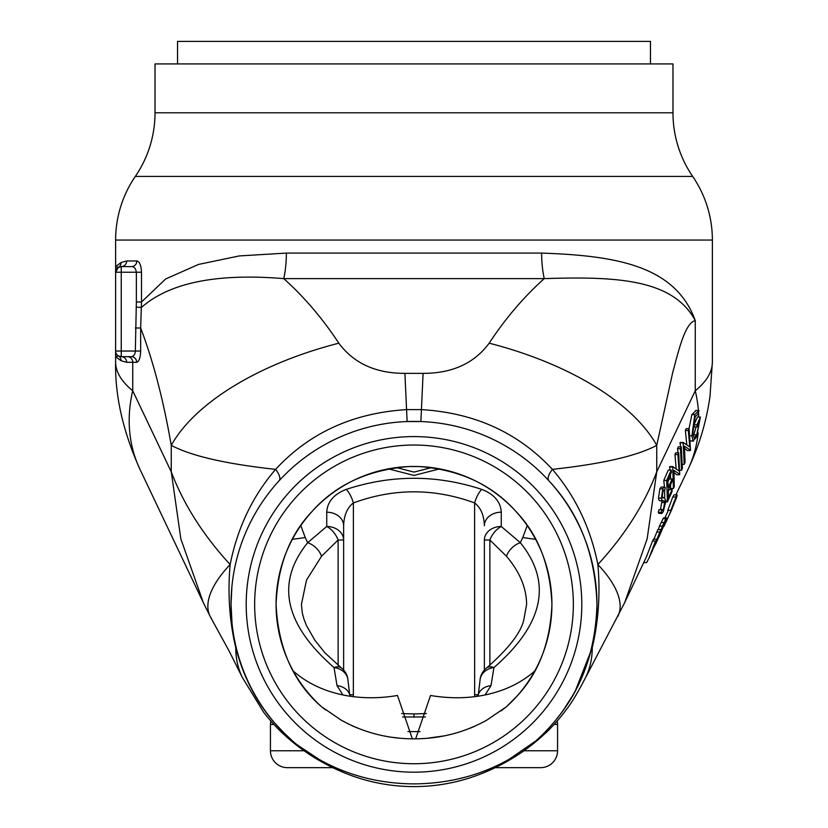 <?xml version="1.0" encoding="UTF-8"?>
<svg xmlns="http://www.w3.org/2000/svg" width="828" height="828" viewBox="0 0 828 828"><rect width="100%" height="100%" fill="white"/><g stroke="black" fill="none" stroke-linecap="round" stroke-linejoin="round"><path stroke-width="1.24" d="M581.794 604.388A167.794 167.794 0 0 1 414 772.182A167.794 167.794 0 0 1 246.206 604.388A167.794 167.794 0 0 1 414 436.584A167.794 167.794 0 0 1 581.794 604.388M254.651 604.388A159.349 159.349 0 0 0 414 763.737A159.349 159.349 0 0 0 573.349 604.388A159.349 159.349 0 0 0 414 445.029A159.349 159.349 0 0 0 254.651 604.388M500.919 710.962L506.467 706.729L517.107 696.006C538.728 672.895 550.341 642.362 551.934 604.388C550.289 565.648 538.21 534.588 515.699 511.197C491.925 484.639 459.757 469.755 419.185 466.547L408.815 466.547C367.974 469.88 335.806 484.763 312.301 511.197C289.8 534.577 277.722 565.638 276.066 604.388A137.934 137.934 0 0 0 321.533 706.729L341.208 720.143C362.912 732.18 386.2 738.4 411.061 738.804A135.212 135.212 0 0 0 416.939 738.804C441.821 738.39 465.098 732.169 486.792 720.143L506.467 706.729A137.934 137.934 0 0 0 414 466.454A137.934 137.934 0 0 0 276.066 604.388C278.229 648.355 293.381 682.469 321.533 706.729M211.554 618.713A112.598 47.548 152.5 0 1 210.24 616.539L229.532 651.833L242.459 677.666A112.598 85.118 153.9 0 1 235.763 647.786C229.439 620.917 227.576 593.169 230.143 564.551A112.598 47.548 152.5 0 0 210.24 616.539L203.336 602.67L180.835 538.842L171.261 471.836C183.526 504.252 203.16 535.157 230.143 564.551C237.491 527.798 252.643 496.065 275.61 469.362C309.372 432.827 353.09 412.913 406.734 409.612L421.266 409.612C474.61 412.779 518.318 432.692 552.39 469.362C575.429 496.231 590.581 527.953 597.857 564.551C624.923 535.043 644.546 504.138 656.739 471.836L647.165 538.811L624.664 602.67L585.541 677.666A112.598 85.118 -153.9 0 0 592.237 647.786L574.901 691.97L562.626 711.345L555.329 720.588C581.763 689.186 595.642 650.456 596.967 604.388A182.967 182.967 0 0 1 535.633 741.07L509.303 759.162C481.896 774.739 451.436 782.967 417.923 783.837A180.245 180.245 0 0 1 410.077 783.837C376.781 783.019 346.321 774.801 318.697 759.162L297.159 744.838L282.793 733.422C303.172 752.435 326.677 766.707 353.308 776.24A182.967 171.303 -70.6 0 1 353.308 776.24A182.967 171.303 -70.6 0 1 318.697 759.162M549.306 727.553L550.113 726.663M231.902 586.576L231.033 604.388A182.967 182.967 0 0 1 414 421.411A182.967 182.967 0 0 1 596.967 604.388C595.415 554.615 579.383 513.412 548.902 480.768A16.891 6.583 137.5 0 1 552.39 469.362C602.235 463.918 637.011 455.917 656.739 445.35A225.195 109.586 -168.6 0 0 489.172 343.185C505.494 318.407 523.855 296.89 544.244 278.632A56.294 24.084 90 0 1 541.626 253.089C617.191 255.676 675.503 266.036 695.272 320.612C685.025 322.827 678.639 350.596 672.771 372.289L656.739 445.35L656.739 471.836L695.272 390.764C706.626 381.47 712.339 371.907 712.38 362.064L712.38 240.048L115.62 240.048L115.62 266.595L121.043 262.538L126.674 260.965A5.63 5.423 -90 0 1 121.25 266.595L118.383 267.382L115.62 266.595L115.62 272.226A5.63 5.63 0 0 1 121.25 266.595L131.611 266.595A5.63 5.227 -90 0 0 136.837 260.965C139.539 261.482 141.091 265.229 141.505 272.226L141.505 302.003L165.59 279.015L198.451 264.442L239.333 255.924L286.374 253.089L541.626 253.089M423.098 373.366L420.872 421.545L407.128 421.545L404.902 373.366L423.098 373.366C452.264 373.356 474.289 363.295 489.172 343.185M326.739 512.201L326.739 526.473L307.674 542.682C275.465 582.56 284.252 624.188 334.036 667.544A16.891 13.972 -3 0 1 347.988 680.481L347.988 680.481A16.891 16.891 0 0 0 341.415 667.979L324.907 652.795L314.868 640.251L306.484 625.595L303.917 619.013L302.303 612.989L301.402 604.492L306.495 580.097L321.543 556.23L338.124 540.011L343.63 540.011L343.63 525.739A16.891 13.548 180 0 0 326.739 512.201C327.36 501.799 333.87 494.192 346.259 489.389A16.891 6.8 -109.1 0 1 353.39 502.927C347.191 507.74 343.941 515.347 343.63 525.739L343.63 540.011A16.891 13.548 180 0 0 326.739 526.473A16.891 10.174 55.8 0 1 338.124 540.011L338.124 665.35M342.927 694.951L337.017 685.636L334.036 667.544A16.891 9.305 -52.4 0 1 341.415 667.979M273.892 724.448L270.435 724.448L270.435 750.758A16.891 16.891 0 0 0 287.326 767.649L332.68 767.649L287.326 767.649M557.203 720.991A16.891 16.891 0 0 1 557.565 724.448L557.565 750.758A16.891 16.891 0 0 1 540.674 767.649L495.32 767.649L540.674 767.649M485.073 694.951L490.983 685.636L493.964 667.544C543.737 624.136 552.524 582.519 520.326 542.682L501.261 526.473A16.891 10.174 124.2 0 0 489.876 540.011L506.457 556.23C519.777 571.931 526.494 588.015 526.598 604.492L526.598 604.647M480.012 680.481A16.891 13.972 -177 0 1 493.964 667.544A16.891 9.305 -127.6 0 0 486.585 667.979L486.585 667.979A16.891 16.891 0 0 0 480.012 680.481L478.336 694.62L476.876 696.379M155.022 112.784L672.978 112.784L672.978 63.922L155.022 63.922L155.022 112.784A112.598 112.598 0 0 1 135.326 176.416A112.598 112.598 0 0 0 115.62 240.048M672.978 112.784A112.598 112.598 0 0 0 692.674 176.416A112.598 112.598 0 0 1 712.38 240.048M650.456 63.922L650.456 41.4L177.544 41.4L177.544 63.922M279.098 480.768A16.891 6.583 -137.5 0 0 275.61 469.362C225.94 463.959 191.154 455.959 171.261 445.35L171.261 471.836L132.728 390.764A182.967 141.143 154.6 0 0 139.953 469.3A182.967 141.143 154.6 0 0 139.953 469.31C123.02 431.502 114.906 395.753 115.62 362.064L115.62 362.064C115.661 371.907 121.374 381.47 132.728 390.764L132.728 362.302L126.674 362.302L121.043 360.729L115.62 356.671L115.62 272.226L121.25 272.226L121.25 266.595L131.611 266.595C134.157 266.616 135.74 268.489 136.361 272.226L141.505 272.226M292.408 539.276A182.967 141.143 154.6 0 0 305.211 537.486L300.802 525.563M115.62 362.064L115.62 356.671L118.383 355.885L121.25 356.671A5.63 5.63 0 0 1 118.383 355.885A5.63 5.496 -59.4 0 1 121.043 360.729M643.718 562.574L646.689 562.574L649.152 557.699L655.528 541.067L652.526 541.067L646.389 556.954L624.995 601.956M651.501 552.618L649.152 557.699M655.528 541.067L653.675 547.287L660.847 529.568L651.915 551.872M660.847 529.568L657.846 529.568L653.934 539.225M659.719 532.011L656.718 532.011M656.387 539.225L653.375 539.225L652.526 541.067M343.63 670.007L343.63 540.011M235.763 647.786C243.308 676.59 256.09 701.482 274.13 722.451L286.695 736.309M136.361 302.003L136.361 272.226L121.25 272.226L121.25 351.041L115.62 351.041A5.63 5.63 0 0 0 121.25 356.671L131.362 356.671C133.763 356.309 135.099 354.436 135.347 351.041L136.361 302.003L141.505 302.003L140.656 327.991C153.242 361.101 163.437 400.214 171.261 445.35A225.195 109.586 -11.4 0 1 338.828 343.185C353.794 363.337 375.819 373.397 404.902 373.366M698.387 410.45A182.967 141.143 25.4 0 0 695.272 390.764L695.272 320.612C673.04 279.129 616.974 276.262 544.244 278.632L283.756 278.632C304.145 296.89 322.506 318.407 338.828 343.185M136.154 307.064L141.381 307.488C169.523 282.679 216.977 273.064 283.756 278.632A56.294 24.084 90 0 0 286.374 253.089M135.347 327.991L140.656 327.991L140.656 351.041C140.398 357.831 139.073 361.588 136.672 362.302L132.728 362.302A5.63 5.31 -90 0 0 127.429 356.671M431.585 467.582L414 472.084L396.415 467.582M140.036 264.142L139.425 262.952M126.674 362.302A5.63 5.423 -90 0 0 121.25 356.671L118.487 355.947A5.63 5.63 0 0 1 118.383 355.885M698.594 413.482A182.967 141.143 25.4 0 1 698.749 417.022M698.18 432.837A182.967 141.143 25.4 0 1 688.047 469.3A182.967 141.143 25.4 0 1 688.047 469.31C699.08 446.075 706.398 421.742 710 396.312L712.38 362.064M535.592 539.276A182.967 141.143 25.4 0 1 522.789 537.486L520.326 542.682A16.891 11.83 137 0 0 506.457 556.23M131.362 356.671A5.63 5.31 -90 0 1 136.672 362.302M526.598 604.492L523.782 619.893C520.926 632.675 508.527 648.707 486.585 667.979M353.349 696.669L353.39 502.927C393.797 488.127 434.203 488.127 474.61 502.927C480.809 507.74 484.059 515.347 484.37 525.739A16.891 13.548 -0 0 1 501.261 512.201L501.261 526.473A16.891 13.548 180 0 0 484.37 540.011L484.37 670.007M474.651 696.669L474.61 502.927A16.891 6.8 -70.9 0 1 481.741 489.389C494.13 494.192 500.64 501.799 501.261 512.201M478.149 694.754L474.61 694.754M353.39 694.754L349.851 694.754M305.211 537.486L307.674 542.682A16.891 11.83 43 0 1 321.543 556.23M337.017 685.636A16.891 13.776 -12 0 1 349.799 694.827M490.983 685.636A16.891 13.776 -168 0 0 478.201 694.827M665.422 520.76L665.029 522.427C665.712 520.129 665.412 520.408 664.128 523.234L660.144 533.729L664.511 522.427M658.281 538.314L655.766 543.779L662.441 526.122L659.44 526.122L658.384 529.568M655.766 543.779L653.634 547.629M662.441 526.122L665.909 518.732C666.778 517.2 666.778 517.81 665.909 520.543L658.922 537.134M662.907 518.732L665.909 518.732L666.509 517.883L663.497 517.883L659.44 526.122M663.818 526.618L667.73 518.09L663.538 526.618M667.73 518.09L666.571 518.09M674.934 499.677L675.648 499.677L671.663 509.737L664.335 525.511M668.351 510.307L664.946 517.883M675.162 499.16C676.207 497.028 676.372 497.193 675.648 499.677C676.372 497.193 676.207 497.028 675.162 499.16L670.804 510.307L677.045 494.854L674.054 494.854L672.771 497.017L667.772 510.307L670.804 510.307M672.771 497.017L675.762 497.017C677.283 493.912 677.521 494.202 676.476 497.876L666.302 521.599M661.437 498.197L662.793 488.779L659.864 488.779L658.508 498.197L661.437 498.197L662.079 500.536L664.843 501.023L661.914 501.023L660.506 509.53L663.435 509.53L664.843 501.023L660.506 500.661M658.508 498.197L659.16 500.536M662.793 488.779L664.315 487.03L661.375 487.03L659.864 488.779M664.315 487.03L665.277 487.557L664.76 490.362L663.414 490.362M663.042 497.907L662.245 496.241L663.052 491.035L664.76 490.362L664.004 489.917M662.949 497.897L664.677 497.638L664.656 490.362M662.679 497.721L664.077 497.721L665.95 500.536L663.363 511.445L661.934 513.432L661.21 512.335L658.281 512.335L659.005 513.432L661.934 513.432M661.21 512.335L661.934 509.706L662.566 510.628L663.435 509.53M665.081 502.524L662.152 502.524M661.934 509.706L659.005 509.706L658.281 512.335M667.409 501.944L666.716 480.437L671.197 470.087L671.477 472.208L667.772 480.747L668.331 487.475L672.046 479.008L672.139 481.109L668.413 489.576L668.351 498.021L672.119 489.555L672.005 491.677L667.409 501.944L665.857 501.944M672.046 479.008L669.117 479.008L667.885 481.824M672.119 489.555L669.19 489.555L668.455 491.201M666.716 480.437L663.787 480.437L664.47 487.04M671.197 470.087L668.258 470.087L663.787 480.437M670.432 466.982L669.604 466.982L670.007 470.087M672.719 466.588L679.105 471.049L677.904 454.582L678.67 452.802L679.757 474.309L673.982 470.366L674.261 486.626L673.433 488.489L672.719 466.588L669.78 466.588M677.904 454.582L674.965 454.582L676.176 468.793M678.67 452.802L675.731 452.802L674.965 454.582M674.168 472.571L676.642 474.723L679.581 474.723M673.433 488.489L670.494 488.489L670.67 484.463M672.543 466.982L669.604 466.982M670.432 474.61L670.659 479.008M681.589 470.2L680.45 448.693L681.227 446.882L682.396 468.4L681.589 470.2L679.891 470.2M680.45 448.693L677.511 448.693L678.07 452.802M681.227 446.882L678.287 446.882L677.511 448.693M680.875 442.856L680.026 442.856L680.595 446.882M683.141 442.462L689.776 446.923L688.316 430.456L689.082 428.676L690.511 450.184L684.487 446.24L685.025 462.5L684.197 464.363L683.141 442.462L680.192 442.462M688.316 430.456L685.367 430.456L686.805 444.729M689.082 428.676L686.133 428.676L685.367 430.456M684.694 448.372L687.395 450.598L690.324 450.598M684.197 464.363L682.51 464.363M682.965 442.856L680.026 442.856M697.859 413.482L698.666 413.482L695.199 416.691L692.746 433.882L694.216 438.074L696.69 434.855L699.629 421.131L697.104 426.886L696.969 424.805L700.374 417.022L696.617 436.946L693.16 440.806L691.918 435.818L694.795 414.621L699.049 410.502L698.232 413.42M695.644 410.45L699.049 410.502M690.738 441.024L693.667 441.024L690.428 440.806M696.11 410.502L691.846 414.621L689.01 428.676M694.795 414.621L691.846 414.621M691.918 435.818L690.045 435.818M700.374 417.022L697.445 417.022L694.04 424.805L694.174 426.886L697.104 426.886M696.969 424.805L694.04 424.805M696.131 426.886L693.76 434.855L696.69 434.855M617.76 616.539A112.598 47.548 -152.5 0 0 597.857 564.551C600.435 593.21 598.561 620.948 592.237 647.786M353.318 776.24A182.967 182.967 0 0 0 474.682 776.24A182.967 171.303 -109.4 0 0 474.692 776.24C501.323 766.707 524.828 752.435 545.207 733.422L541.76 735.367M275.238 723.641L287.533 736.61A182.967 182.967 0 0 1 231.033 604.388L232.068 623.867M274.13 722.451L287.533 736.61A112.598 112.598 0 0 0 297.159 744.838M281.634 730.731L294.954 743.13M465.967 777.006L457.956 778.982M362.56 777.14L354.239 774.718M474.692 776.24A182.967 171.303 -109.4 0 0 509.303 759.162M325.88 710.082L322.32 707.35M293.205 670.97A137.934 106.408 154.6 0 0 397.471 695.479L412.344 738.835M398.972 738.09L392.72 737.355M357.417 728.04L351.745 725.587M349.074 724.324L341.208 720.143M534.795 670.97A137.934 106.408 -154.6 0 1 430.529 695.479L415.656 738.835M474.247 726.487L470.325 728.143M455.69 733.111L453.703 733.66M443.756 735.947L427.279 738.245M420.779 738.679L416.939 738.804M402.594 716.976L425.406 716.976M401.632 713.55L414 713.933L414 717.276M270.435 750.758L304.104 750.758M523.896 750.758L557.565 750.758M557.565 724.448L554.108 724.448M489.876 665.35L489.876 540.011L484.37 540.011M126.674 260.965L136.837 260.965M692.674 176.416L135.326 176.416M121.043 262.538A5.63 5.496 -120.6 0 1 118.383 267.382L115.62 272.226M121.25 356.671L121.25 351.041L140.656 351.041M388.332 468.865L414 475.427L439.678 468.865M527.198 525.563L522.789 537.486M420.075 731.6L407.925 731.6M481.741 489.389C436.584 474.589 391.416 474.589 346.259 489.389M664.108 522.52L661.106 522.52M671.663 509.737L671.073 509.737M242.459 677.666L263.521 712.059C271.149 722.264 281.044 731.942 282.803 733.432M139.953 469.31L203.015 601.987M270.435 724.448L270.797 720.991M351.124 696.379L349.664 694.62L347.988 680.481M426.368 713.55L414 713.933M659.792 500.743L662.721 500.743M661.758 497.638L664.677 497.638M675.907 494.854L688.047 469.31M585.541 677.666C577.623 692.964 571.123 703.728 566.041 709.979C559.49 719.263 547.225 731.869 545.197 733.432M517.096 696.006L519.156 693.636"/></g></svg>
